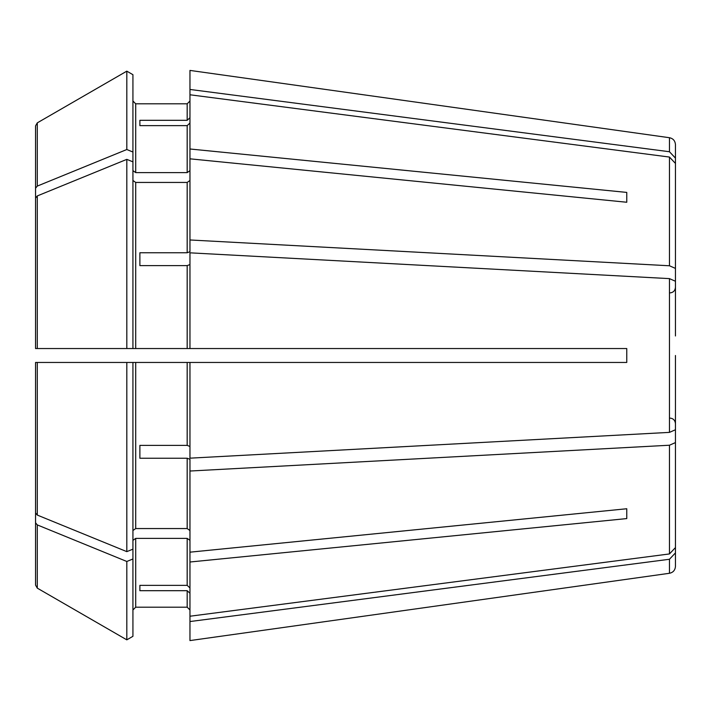 <?xml version="1.0" encoding="UTF-8"?>
<svg xmlns="http://www.w3.org/2000/svg" width="711" height="711" viewBox="0 0 711 711"><rect width="100%" height="100%" fill="white"/><g stroke="black" fill="none" stroke-linecap="round" stroke-linejoin="round"><path stroke-width="1.07" d="M675.45 268.411L675.45 163.423L675.45 268.411L669.46 265.772L189.961 239.971L189.961 251.694L187.18 252.76L139.88 252.76L139.88 265.612L187.18 265.612L187.18 348.541L626.764 348.541L626.764 362.459L189.961 362.459L189.961 458.168L669.46 432.377L675.45 429.737L675.45 375.026M132.93 180.478L135.712 182.443L187.18 182.443L189.961 180.478M135.712 182.443L135.712 348.541L132.93 348.541L132.93 74.691L126.816 71.153L126.816 149.523L37.292 186.086L35.55 188.211L35.55 302.637M126.816 71.153L37.292 122.861L35.55 125.883L35.55 287.688M189.961 362.459L132.93 362.459L132.93 549.15L126.816 551.638L37.292 515.075L35.55 512.951L35.55 362.459L35.55 512.951L35.55 362.459L37.292 362.459L35.55 362.459L35.55 398.533M132.93 558.979L126.816 561.477L126.816 639.847L132.93 636.309L132.93 549.15M132.93 609.976L135.712 607.194L187.18 607.194L189.961 609.976L187.18 607.194L135.712 607.194L132.93 609.976M132.93 540.36L135.712 538.387L187.18 538.387L189.961 540.36M675.45 420.805L675.45 552.9L669.46 559.264L669.46 573.279L189.961 640.584L189.961 616.224L669.46 553.94L675.45 547.577L675.45 415.482M126.816 639.847L37.292 588.139L35.55 585.117L35.55 408.363L35.55 585.117M189.961 123.056L187.18 125.634L187.18 172.613L189.961 170.64M675.45 163.423L669.46 157.06L189.961 94.776L189.961 148.99L626.764 192.414L626.764 202.253L626.764 192.414M139.88 125.634L139.88 120.31L139.88 125.634L187.18 125.634M189.961 264.545L187.18 265.612M675.45 335.974L675.45 281.263L669.46 278.623L189.961 252.832L189.961 348.541M139.88 252.76L139.88 265.612M132.93 161.85L126.816 159.362L37.292 195.925L35.55 198.049L35.55 348.541L132.93 348.541M675.45 387.877L675.45 442.589L669.46 445.228L189.961 471.029L189.961 459.306L187.18 458.24L187.18 528.557L189.961 530.522M139.88 458.24L139.88 445.388L139.88 458.24L187.18 458.24M139.88 585.366L139.88 590.69L139.88 585.366L187.18 585.366L189.961 587.944M132.93 170.64L135.712 172.613L135.712 103.806L132.93 101.024L135.712 103.806L187.18 103.806L189.961 101.024L187.18 103.806L187.18 120.31L139.88 120.31M189.961 89.453L189.961 70.416L669.46 137.721L669.46 151.736L189.961 89.453L189.961 94.776M189.961 148.99L189.961 158.829L626.764 202.253M135.712 348.541L187.18 348.541M132.93 530.522L135.712 528.557L187.18 528.557M189.961 471.029L189.961 552.171L626.764 508.747L626.764 518.586L626.764 508.747M135.712 172.613L187.18 172.613M139.88 590.69L187.18 590.69L187.18 607.194M139.88 445.388L187.18 445.388L189.961 446.455M126.816 159.362L126.816 348.541M132.93 362.459L126.816 362.459L126.816 551.638M126.816 362.459L37.292 362.459L37.292 515.075M126.816 561.477L37.292 524.914L35.55 522.789M35.55 348.541L35.55 198.049L35.55 348.541M35.55 125.883L35.55 188.211M189.961 552.171L189.961 616.224M132.93 152.021L126.816 149.523M189.961 593.267L187.18 590.69M189.961 117.733L187.18 120.31M189.961 158.829L189.961 239.971M35.55 362.459L37.292 362.459M675.45 355.5L675.45 429.737M189.961 562.01L626.764 518.586M675.45 442.589L675.45 547.577M669.46 559.264L189.961 621.547M675.45 552.9L675.45 566.391L675.45 552.9M675.45 290.195L675.45 158.1L669.46 151.736M669.46 137.721C673.13 138.494 675.13 140.787 675.45 144.609L675.45 158.1M187.18 182.443L187.18 252.76M37.292 122.861L37.292 186.086M135.712 538.387L135.712 607.194M187.18 538.387L187.18 585.366M135.712 362.459L135.712 528.557M187.18 362.459L187.18 445.388M37.292 195.925L37.292 348.541M37.292 524.914L37.292 588.139M669.46 157.06L669.46 265.772M669.46 278.623L669.46 432.377M669.46 445.228L669.46 553.94M669.886 292.905C673.237 292.603 675.086 290.746 675.45 287.333M669.886 418.095C673.237 418.397 675.086 420.254 675.45 423.667M669.46 573.279C673.13 572.506 675.13 570.213 675.45 566.391"/></g></svg>

